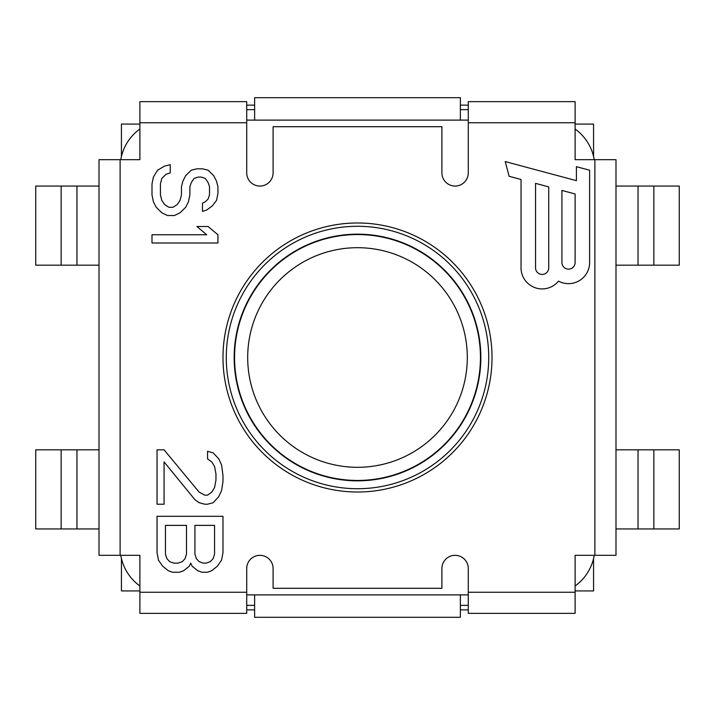 <?xml version="1.0" encoding="UTF-8"?>
<svg xmlns="http://www.w3.org/2000/svg" width="715" height="715" viewBox="0 0 715 715"><rect width="100%" height="100%" fill="white"/><g stroke="black" fill="none" stroke-linecap="round" stroke-linejoin="round"><path stroke-width="1.07" d="M594.228 555.323A47.476 47.476 0 0 1 575.11 585.969M246.72 594.889L468.28 594.889M139.89 585.969A47.476 47.476 0 0 1 120.772 555.323M120.772 159.677A47.476 47.476 0 0 1 139.89 129.031M468.28 120.111L246.72 120.111M575.11 129.031A47.476 47.476 0 0 1 594.228 159.677M139.89 124.07L121.434 124.07L121.434 156.478M593.566 156.478L593.566 124.07L575.11 124.07M254.629 120.111L254.629 97.696L460.371 97.696L460.371 120.111M254.629 109.645L246.72 109.645M468.28 109.645L460.371 109.645M139.89 592.252L246.72 592.252L246.72 613.354L139.89 613.354L139.89 555.323L120.111 555.323L120.111 159.677L139.89 159.677L139.89 101.646L246.72 101.646L246.72 172.86A13.192 13.192 0 0 0 259.911 186.052A13.192 13.192 0 0 0 273.094 172.86L273.094 126.707L441.906 126.707L441.906 172.86A13.192 13.192 0 0 0 455.089 186.052A13.192 13.192 0 0 0 468.28 172.86L468.28 122.748L575.11 122.748L575.11 159.677L615.99 159.677L615.99 555.323L594.889 555.323L594.889 159.677M120.111 555.323L99.01 555.323L99.01 159.677L120.111 159.677M492.018 357.5A134.518 134.518 0 0 1 357.5 492.018A134.518 134.518 0 0 1 222.982 357.5A134.518 134.518 0 0 1 357.5 222.982A134.518 134.518 0 0 1 492.018 357.5M594.889 555.323L575.11 555.323L575.11 613.354L468.28 613.354L468.28 568.514A13.192 13.192 0 0 0 455.089 555.323A13.192 13.192 0 0 0 441.906 568.514L441.906 588.293L273.094 588.293L273.094 568.514A13.192 13.192 0 0 0 259.911 555.323A13.192 13.192 0 0 0 246.72 568.514L246.72 592.252M164.057 449.815L157.041 449.815L157.041 504.218L164.057 504.218L164.057 461.908L194.918 499.687L199.128 502.708L204.74 504.218L207.547 504.218L213.159 502.708L218.772 496.666L221.578 490.615L222.982 481.553L222.982 475.511L221.578 464.929L218.772 458.887L213.159 452.836L207.547 451.326L207.547 458.887L211.756 461.908L214.563 466.439L215.966 474L215.966 480.042L214.563 487.594L211.756 492.126L207.547 495.155L204.74 495.155L199.128 492.126L164.057 449.815M190.708 563.152L192.112 566.173L197.724 570.713L201.934 572.223L207.547 572.223L211.756 570.713L217.369 566.173L221.578 560.131L222.982 552.579L222.982 516.31L157.041 516.31L157.041 552.579L158.444 560.131L162.654 566.173L168.266 570.713L172.476 572.223L179.483 572.223L183.692 570.713L189.305 566.173L190.708 563.152M202.497 203.158L202.497 211.399L206.707 210.022L212.319 205.902L216.529 200.406L217.932 193.542L217.932 186.669L216.529 181.172L213.722 175.684L208.11 170.188L202.497 168.811L196.893 168.811L191.28 170.188L185.668 175.684L182.861 181.172L181.458 186.669L181.458 194.909L180.055 200.406L177.249 204.526L173.039 207.279L168.829 207.279L164.62 204.526L161.813 200.406L160.41 194.909L160.41 183.925L161.813 178.428L166.023 174.308L170.233 172.932L170.233 164.691L164.62 166.068L157.604 170.188L153.394 177.052L151.991 183.925L151.991 194.909L153.394 201.782L156.201 207.279L161.813 212.775L167.426 215.519L174.442 215.519L180.055 212.775L185.668 207.279L188.474 201.782L189.877 194.909L189.877 186.669L191.28 182.548L194.087 178.428L198.287 177.052L201.094 177.052L205.303 178.428L208.11 182.548L209.513 186.669L209.513 194.909L208.11 199.038L205.303 201.782L202.497 203.158M151.991 242.993L217.932 242.993L217.932 234.752L208.11 226.512L196.893 226.512L206.707 234.752L151.991 234.752L151.991 242.993M589.616 262.548L589.616 170.224L576.424 166.693L576.424 180.663L505.21 161.581L509.151 176.292L521.038 179.474L521.038 267.821A21.101 21.101 0 0 0 558.513 281.129A21.101 21.101 0 0 0 589.616 262.548M214.563 525.373L214.563 554.089L213.159 558.621L210.353 561.641L206.143 563.152L203.337 563.152L199.128 561.641L196.321 558.621L194.918 554.089L194.918 525.373L214.563 525.373M178.08 563.152L173.879 563.152L169.669 561.641L166.863 558.621L165.46 554.089L165.46 525.373L186.499 525.373L186.499 554.089L185.096 558.621L182.289 561.641L178.08 563.152M561.919 262.548A6.596 6.596 0 0 0 568.514 269.135A6.596 6.596 0 0 0 575.11 262.548L575.11 193.962L561.919 190.431L561.919 262.548M535.544 267.821L535.544 183.362L548.727 186.901L548.727 267.821A6.596 6.596 0 0 1 542.14 274.417A6.596 6.596 0 0 1 535.544 267.821M460.371 594.889L460.371 617.304L254.629 617.304L254.629 594.889M460.371 605.355L468.28 605.355M246.72 605.355L254.629 605.355M575.11 590.93L593.566 590.93L593.566 558.522M121.434 558.522L121.434 590.93L139.89 590.93M653.859 449.815L653.859 528.948L679.25 528.948L679.25 449.815L638.039 449.815L638.039 528.948L615.99 528.948M638.039 449.815L615.99 449.815M653.859 528.948L638.039 528.948M653.859 186.052L653.859 265.185L679.25 265.185L679.25 186.052L638.039 186.052L638.039 265.185L615.99 265.185M638.039 186.052L615.99 186.052M653.859 265.185L638.039 265.185M61.141 528.948L61.141 449.815L35.75 449.815L35.75 528.948L76.961 528.948L76.961 449.815L99.01 449.815M76.961 528.948L99.01 528.948M61.141 449.815L76.961 449.815M61.141 265.185L61.141 186.052L35.75 186.052L35.75 265.185L76.961 265.185L76.961 186.052L99.01 186.052M76.961 265.185L99.01 265.185M61.141 186.052L76.961 186.052M468.28 122.748L468.28 101.646L575.11 101.646L575.11 122.748M246.72 609.868L254.629 609.868M460.371 609.868L468.28 609.868M246.72 105.132L254.629 105.132M460.371 105.132L468.28 105.132M357.5 480.444A122.944 122.944 0 0 0 480.444 357.5A122.944 122.944 0 0 0 357.5 234.556A122.944 122.944 0 0 0 234.556 357.5A122.944 122.944 0 0 0 357.5 480.444M357.5 234.163A123.338 123.338 0 0 1 480.838 357.5A123.338 123.338 0 0 1 357.5 480.838A123.338 123.338 0 0 1 234.163 357.5A123.338 123.338 0 0 1 357.5 234.163M357.5 226.28A131.22 131.22 0 0 1 488.72 357.5A131.22 131.22 0 0 1 357.5 488.72A131.22 131.22 0 0 1 226.28 357.5A131.22 131.22 0 0 1 357.5 226.28M139.89 122.748L246.72 122.748M468.28 592.252L575.11 592.252M357.5 467.306A109.806 109.806 0 0 1 247.694 357.5A109.806 109.806 0 0 1 357.5 247.694A109.806 109.806 0 0 1 467.306 357.5A109.806 109.806 0 0 1 357.5 467.306"/></g></svg>
